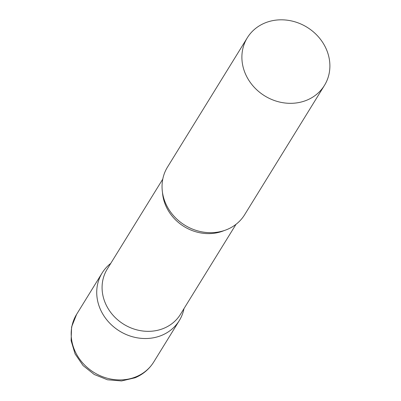 <?xml version="1.0" encoding="UTF-8"?>
<svg xmlns="http://www.w3.org/2000/svg" width="401" height="401" viewBox="0 0 401 401"><rect width="100%" height="100%" fill="white"/><g stroke="black" fill="none" stroke-linecap="round" stroke-linejoin="round"><path stroke-width="0.6" d="M183.999 308.59A45.333 40.316 -148.3 0 1 179.302 320.579A45.333 40.316 -148.3 0 1 161.753 335.336A45.333 40.316 -148.3 0 1 109.553 322.985A45.333 40.316 -148.3 0 1 102.15 272.961A45.333 40.316 -148.3 0 1 110.761 263.387A45.333 40.316 31.7 0 0 102.07 312.78A45.333 40.316 31.7 0 0 147.648 338.469A45.333 40.316 31.7 0 0 183.999 308.59M162.776 179.107L107.232 269.096A43.032 38.27 31.7 0 0 107.157 306.9A43.032 38.27 31.7 0 0 143.774 331.116A43.032 38.27 31.7 0 0 180.475 314.304L236.014 224.314M247.317 37.764L167.473 167.122A45.333 40.316 31.7 0 0 167.392 206.941A45.333 40.316 31.7 0 0 205.969 232.45A45.333 40.316 31.7 0 0 244.625 214.741L324.464 85.378A45.333 40.316 31.7 0 0 324.544 45.559A45.333 40.316 31.7 0 0 285.973 20.05A45.333 40.316 31.7 0 0 247.317 37.764A45.333 40.316 31.7 0 0 247.237 77.583A45.333 40.316 31.7 0 0 285.808 103.092A45.333 40.316 31.7 0 0 324.464 85.378M153.753 361.973A45.333 40.316 -148.3 0 1 136.205 376.729A45.333 40.316 -148.3 0 1 83.999 364.384A45.333 40.316 -148.3 0 1 76.601 314.354L71.594 326.955L71.107 340.634L75.102 353.948L83.097 365.597L94.255 374.489L107.488 379.787L121.528 380.95L135.027 377.792C142.982 374.444 149.222 369.171 153.753 361.973L179.302 320.579M162.485 192.475A43.032 38.27 31.7 0 0 167.473 209.177A43.032 38.27 31.7 0 0 224.194 230.565M102.15 272.961L76.601 314.354"/></g></svg>
